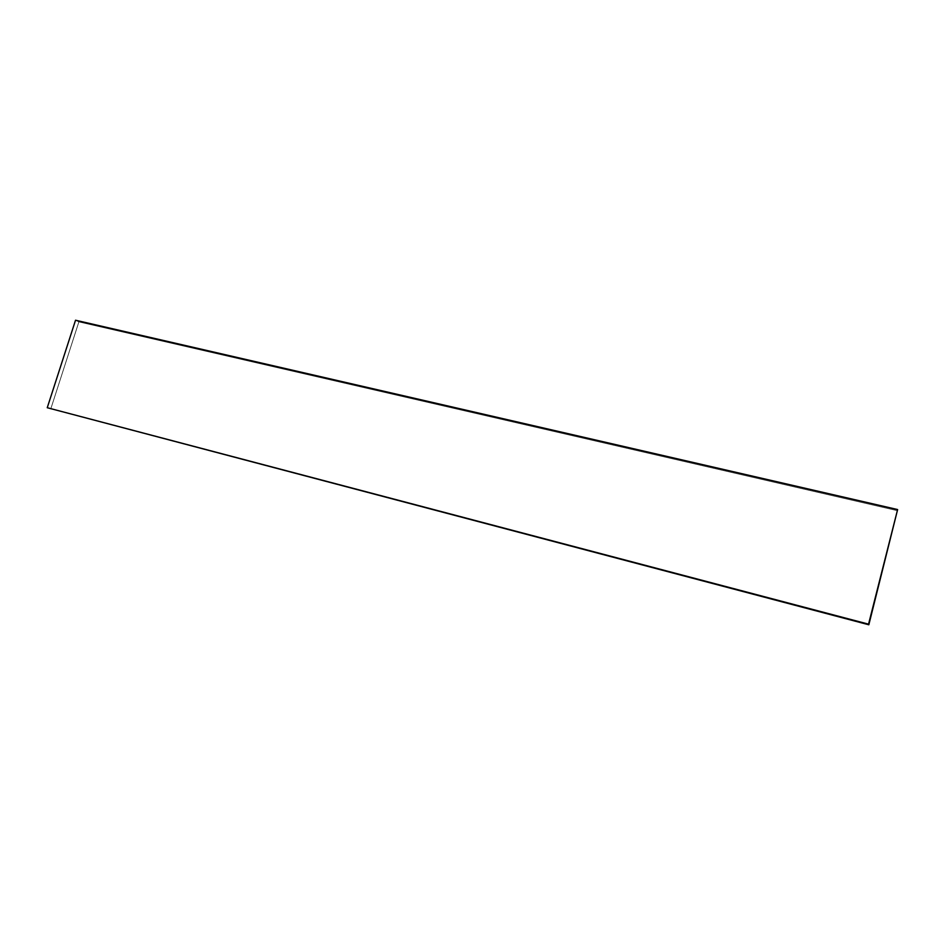 <?xml version="1.0" encoding="UTF-8"?>
<svg xmlns="http://www.w3.org/2000/svg" width="945" height="945" viewBox="0 0 945 945"><rect width="100%" height="100%" fill="white"/><g stroke="black" fill="none" stroke-linecap="round" stroke-linejoin="round"><path stroke-width="0.71" stroke-dasharray="4.72 3.54" d="M75.529 320.225L78.872 321.891L897.75 510.749L78.872 321.891L75.529 320.225M50.723 409.067L78.872 321.891L50.723 409.067"/><path stroke-width="1.42" d="M868.833 624.775L897.62 509.556L868.833 624.775L47.25 407.72L868.833 624.775L47.25 407.72L868.549 624.161L897.62 509.556L75.529 320.225L47.25 407.72L75.529 320.225L897.62 509.556L868.833 624.775"/></g></svg>
